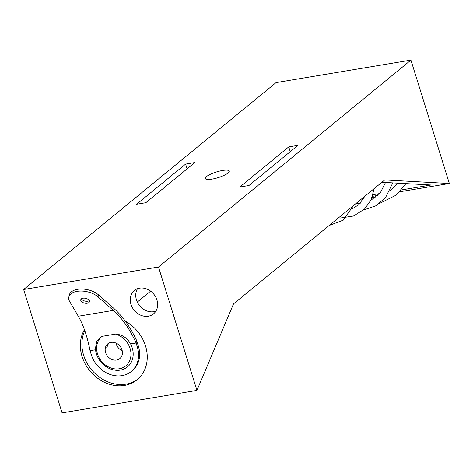 <?xml version="1.0" encoding="UTF-8"?>
<svg xmlns="http://www.w3.org/2000/svg" width="473" height="473" viewBox="0 0 473 473"><rect width="100%" height="100%" fill="white"/><g stroke="black" fill="none" stroke-linecap="round" stroke-linejoin="round"><path stroke-width="0.71" d="M84.442 329.669A36.876 30.958 -129.3 0 0 82.083 356.488A36.876 30.958 -129.3 0 0 137.176 379.718A36.876 30.958 -129.3 0 0 145.518 345.911A36.876 30.958 -129.3 0 0 125.357 321.214M84.791 330.657A36.876 30.958 -129.3 0 0 83.632 355.217A36.876 30.958 -129.3 0 0 137.939 379.068M155.895 311.133A15.106 12.682 50.7 0 1 136.455 299.835A15.106 12.682 50.7 0 1 137.507 288.701M156.947 300.006A15.106 12.682 -129.3 0 0 134.373 290.487A15.106 12.682 -129.3 0 0 130.956 304.34A15.106 12.682 -129.3 0 0 153.53 313.859A15.106 12.682 -129.3 0 0 156.947 300.006M206.488 176.606A12.552 2.962 162.7 0 1 219.561 171.102A12.552 2.962 162.7 0 1 229.269 171.078A12.552 2.962 162.7 0 1 228.081 173.006A12.552 2.962 162.7 0 1 215.008 178.51A12.552 2.962 162.7 0 1 205.306 178.54A12.552 2.962 162.7 0 1 206.488 176.606M410.919 60.118L276.061 82.609L23.65 289.494L158.508 267.009L410.919 60.118L449.35 183.506L399.803 191.766M377.903 195.42L372.517 196.319M363.169 197.619L364.163 197.708M373.031 194.675L379.648 193.569M401.471 189.933L431.074 184.996L381.865 182.294M136.62 204.247L145.826 202.716L194.811 162.564L185.605 164.101L136.62 204.247M187.095 168.891L185.605 164.101M297.949 145.365L288.743 146.902L239.758 187.048L248.969 185.517L297.949 145.365M290.233 151.691L288.743 146.902M137.318 302.04L150.621 291.132M158.508 267.009L196.939 390.391L233.52 303.885L384.72 179.959L449.35 183.506M196.939 390.391L62.081 412.882L23.65 289.494M108.565 343.28L106.756 347.572A9.513 7.988 50.7 0 1 108.589 343.262M121.987 349.837A9.513 7.988 -129.3 0 0 107.767 343.841A9.513 7.988 -129.3 0 0 105.615 352.568A9.513 7.988 -129.3 0 0 119.835 358.558A9.513 7.988 -129.3 0 0 121.987 349.837M122.217 350.712A9.513 7.988 50.7 0 1 116.163 343.924A9.513 7.988 50.7 0 1 115.926 343.043M78.293 316.224L69.72 301.626A16.673 9.212 12.4 0 1 68.833 297.145A16.673 9.212 12.4 0 1 77.158 291.333A16.673 9.212 12.4 0 1 98.065 296.902L113.343 310.383L78.293 316.224C83.408 325.069 87.328 336.557 90.047 350.676L91.277 354.632A26.766 22.468 50.7 0 0 131.263 371.488A26.766 22.468 50.7 0 0 137.324 346.951L138.37 346.094L137.247 342.487A75.059 36.734 80.5 0 0 136.626 340.542C130.394 327.115 122.708 316.313 113.555 308.142L98.508 294.868A16.673 9.212 -167.6 0 0 77.602 289.299A16.673 9.212 -167.6 0 0 69.277 295.111L68.833 297.145M82.988 298.203A4.458 2.466 -167.6 0 0 80.765 299.758A4.458 2.466 -167.6 0 0 82.674 302.424A4.458 2.466 -167.6 0 0 87.251 303.223A4.458 2.466 -167.6 0 0 89.48 301.668A4.458 2.466 -167.6 0 0 87.57 299.001A4.458 2.466 -167.6 0 0 82.988 298.203M89.296 300.562A4.458 2.466 12.4 0 1 87.7 301.189A4.458 2.466 12.4 0 1 81.397 298.83M96.391 353.774A20.818 17.477 50.7 0 1 95.54 349.76L95.434 348.388L96.859 340.944L102.073 336.333L115.56 334.086C122.105 334.506 127.113 337.787 130.595 343.912A20.818 17.477 50.7 0 1 132.204 347.803A20.818 17.477 50.7 0 1 113.372 369.862A20.818 17.477 50.7 0 1 96.421 353.857M136.626 340.542L136.088 342.996C130.063 329.427 122.477 318.56 113.343 310.383M130.595 343.912L136.088 342.996L137.324 346.951M138.37 346.094A26.766 22.468 50.7 0 1 132.316 370.631L131.263 371.488M115.56 334.086A18.938 15.899 50.7 0 1 130.087 348.483A18.938 15.899 50.7 0 1 119.273 368.769A18.938 15.899 50.7 0 1 97.515 353.916A18.938 15.899 50.7 0 1 102.073 336.333M95.54 349.76L90.047 350.676M98.508 294.868L98.065 296.902M379.269 203.573L396.161 195.13L405.964 183.619M397.734 183.163L389.841 190.986M363.524 210.024L375.728 205.844L385.477 197.726L392.797 182.897M340.182 218.053L353.514 216.007L364.535 209.084L371.086 199.878L374.22 188.561M329.173 225.485L343.227 220.176L353.479 205.56M372.05 197.619L376.147 196.969M356.181 203.343L360.284 203.23M370.862 200.339L380.434 192.612L385.513 182.495M352.261 208.83L358.948 204.543L364.931 196.177M95.434 348.388L96.397 353.816C99.425 362.253 105.083 367.604 113.372 369.862"/></g></svg>
